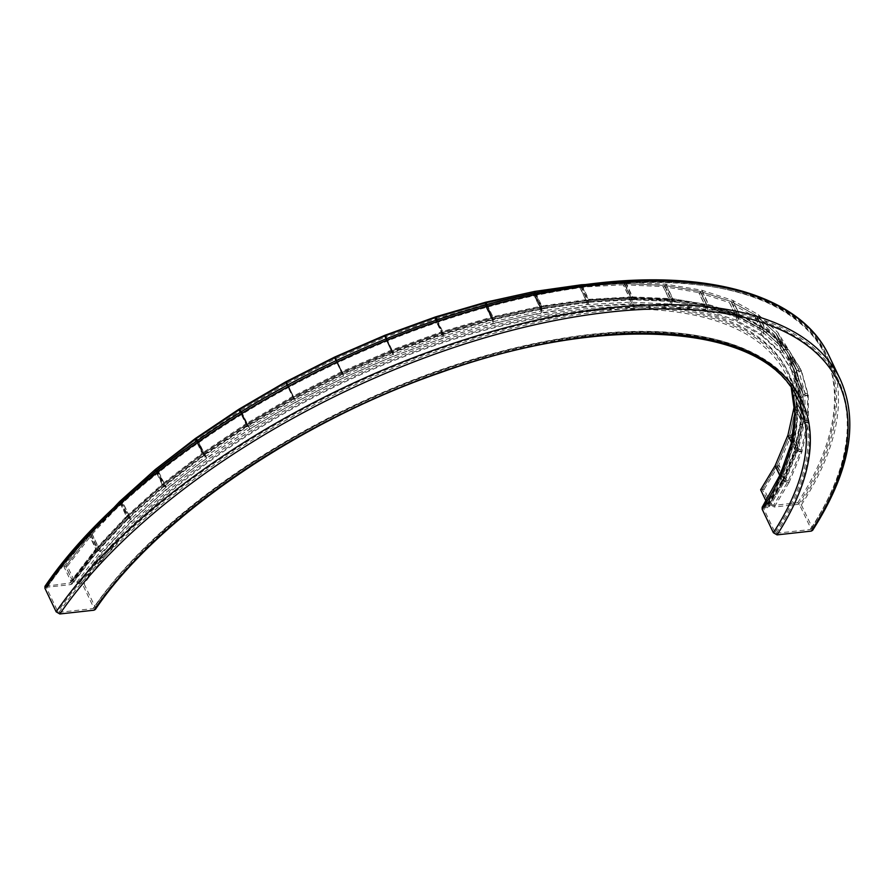 <?xml version="1.0" encoding="UTF-8"?>
<svg xmlns="http://www.w3.org/2000/svg" width="894" height="894" viewBox="0 0 894 894"><rect width="100%" height="100%" fill="white"/><g stroke="black" fill="none" stroke-linecap="round" stroke-linejoin="round"><path stroke-width="0.67" stroke-dasharray="4.47 3.35" d="M70.715 584.609L95.624 552.358A8.169 3.721 -25.5 0 1 96.172 551.721L126.378 519.615A8.169 3.721 -25.5 0 1 127.026 518.989L162.172 487.386A8.169 3.721 -25.5 0 1 162.909 486.772L202.368 456.231A8.169 3.721 -25.5 0 1 203.184 455.638L246.297 426.661A8.169 3.721 -25.5 0 1 247.18 426.103L293.198 399.205A8.169 3.721 -25.5 0 1 294.137 398.69L342.279 374.318A8.169 3.721 -25.5 0 1 343.24 373.86L392.689 352.426A8.169 3.721 -25.5 0 1 393.673 352.035L443.569 333.909A8.169 3.721 -25.5 0 1 444.553 333.585L494.047 319.091A8.169 3.721 -25.5 0 1 495.019 318.845L543.261 308.218A8.169 3.721 -25.5 0 1 544.2 308.039L590.375 301.468A8.169 3.721 -25.5 0 1 591.258 301.379L634.572 298.965A8.169 3.721 -25.5 0 1 635.399 298.965L675.104 300.764A8.169 3.721 -25.5 0 1 675.853 300.842L711.278 306.81A8.169 3.721 -25.5 0 1 711.926 306.966L742.467 317.012A8.169 3.721 -25.5 0 1 743.015 317.247L768.136 331.193A8.169 3.721 -25.5 0 1 768.583 331.506L787.86 349.118A8.169 3.721 -25.5 0 1 788.184 349.498L801.292 370.474A8.169 3.721 -25.5 0 1 801.493 370.909L808.21 394.891A8.169 3.721 -25.5 0 1 808.277 395.383L808.478 421.957A8.169 3.721 -25.5 0 1 808.422 422.504L802.108 451.202A8.169 3.721 -25.5 0 1 801.918 451.794L789.201 482.134A8.169 3.721 -25.5 0 1 788.888 482.749A4.034 2.961 -149 0 1 783.893 480A4.135 1.889 154.5 0 0 784.049 479.687L796.766 449.336A4.135 1.889 154.5 0 0 796.867 449.045L803.17 420.336A4.135 1.889 154.5 0 0 803.203 420.068L803.002 393.494A4.135 1.889 154.5 0 0 802.968 393.248L796.252 369.278A4.135 1.889 154.5 0 0 796.196 369.133A4.135 1.889 154.5 0 0 796.152 369.043L783.043 348.079A4.135 1.889 154.5 0 0 782.876 347.889L763.599 330.277A4.135 1.889 154.5 0 0 763.375 330.121L738.254 316.174A4.135 1.889 154.5 0 0 737.975 316.051L707.433 306.005A4.135 1.889 154.5 0 0 707.098 305.927L671.673 299.959A4.135 1.889 154.5 0 0 671.305 299.915L631.589 298.115A4.135 1.889 154.5 0 0 631.175 298.127L587.861 300.529A4.135 1.889 154.5 0 0 587.414 300.574L541.239 307.156A4.135 1.889 154.5 0 0 540.769 307.234L492.516 317.862A4.135 1.889 154.5 0 0 492.024 317.996L442.53 332.49A4.135 1.889 154.5 0 0 442.038 332.657L392.142 350.772A4.135 1.889 154.5 0 0 391.639 350.973L342.201 372.407A4.135 1.889 154.5 0 0 341.709 372.642L293.567 397.014A4.135 1.889 154.5 0 0 293.098 397.271L247.068 424.181A4.135 1.889 154.5 0 0 246.621 424.46L203.519 453.437A4.135 1.889 154.5 0 0 203.106 453.739L163.647 484.28A4.135 1.889 154.5 0 0 163.267 484.593L128.133 516.196A4.135 1.889 154.5 0 0 127.797 516.508L97.591 548.614A4.135 1.889 154.5 0 0 97.312 548.938L72.548 580.988L72.448 583.715L70.715 584.609L47.08 587.213L46.622 588.118L57.831 611.619L59.071 612.345L93.222 608.568L93.68 607.674L82.471 584.162L81.242 583.447L77.566 583.849L72.638 580.977L97.39 548.938A4.034 1.833 -25.5 0 1 97.658 548.625L127.876 516.508A4.034 1.833 -25.5 0 1 128.2 516.207L163.334 484.604A4.034 1.833 -25.5 0 1 163.703 484.302L203.161 453.75A4.034 1.833 -25.5 0 1 203.564 453.459L246.677 424.482A4.034 1.833 -25.5 0 1 247.113 424.214L293.131 397.305A4.034 1.833 -25.5 0 1 293.59 397.059L341.731 372.675A4.034 1.833 -25.5 0 1 342.212 372.452L391.65 351.018A4.034 1.833 -25.5 0 1 392.142 350.828L442.038 332.702A4.034 1.833 -25.5 0 1 442.519 332.546L492.013 318.052A4.034 1.833 -25.5 0 1 492.493 317.929L540.747 307.301A4.034 1.833 -25.5 0 1 541.205 307.212L587.38 300.641A4.034 1.833 -25.5 0 1 587.548 300.619A4.034 1.833 -25.5 0 1 587.816 300.596L631.13 298.183A4.034 1.833 -25.5 0 1 631.533 298.183L671.249 299.971A4.034 1.833 -25.5 0 1 671.617 300.015L707.042 305.983A4.034 1.833 -25.5 0 1 707.355 306.061L737.896 316.107A4.034 1.833 -25.5 0 1 738.165 316.23L763.297 330.177A4.034 1.833 -25.5 0 1 763.51 330.322L782.798 347.934A4.034 1.833 -25.5 0 1 782.954 348.124L796.062 369.088A4.034 1.833 -25.5 0 1 796.107 369.177A4.034 1.833 -25.5 0 1 796.163 369.311L802.868 393.282A4.034 1.833 -25.5 0 1 802.901 393.528L803.114 420.102A4.034 1.833 -25.5 0 1 803.08 420.37L796.766 449.067A4.034 1.833 -25.5 0 1 796.677 449.358L783.96 479.709A4.034 1.833 -25.5 0 1 783.803 480.011L776.841 465.428L762.336 489.577L769.298 504.171L769.332 506.697L764.303 508.127L763.845 509.032L775.064 532.545L776.294 533.26L810.456 529.494L810.914 528.589L799.694 505.076L798.465 504.361L774.305 507.032L769.376 504.16L783.893 480L776.931 465.405A4.135 1.889 154.5 0 0 777.087 465.103L789.804 434.752A4.135 1.889 154.5 0 0 789.905 434.45L796.208 405.753A4.135 1.889 154.5 0 0 796.241 405.474L796.04 378.911A4.135 1.889 154.5 0 0 796.006 378.654L789.29 354.683A4.135 1.889 154.5 0 0 789.234 354.538A4.135 1.889 154.5 0 0 789.19 354.46L776.081 333.484A4.135 1.889 154.5 0 0 775.914 333.294L756.637 315.683A4.135 1.889 154.5 0 0 756.413 315.526L731.292 301.58A4.135 1.889 154.5 0 0 731.013 301.457L700.471 291.41A4.135 1.889 154.5 0 0 700.147 291.332L664.723 285.365A4.135 1.889 154.5 0 0 664.343 285.32L624.638 283.532A4.135 1.889 154.5 0 0 624.213 283.532L580.899 285.946A4.135 1.889 154.5 0 0 580.452 285.991L534.277 292.562A4.135 1.889 154.5 0 0 533.807 292.651L485.554 303.278A4.135 1.889 154.5 0 0 485.062 303.401L435.568 317.895A4.135 1.889 154.5 0 0 435.076 318.063L385.18 336.189A4.135 1.889 154.5 0 0 384.677 336.379L335.239 357.812A4.135 1.889 154.5 0 0 334.747 358.047L286.605 382.42A4.135 1.889 154.5 0 0 286.136 382.677L240.117 409.586A4.135 1.889 154.5 0 0 239.67 409.865L196.557 438.842A4.135 1.889 154.5 0 0 196.144 439.144L156.685 469.685A4.135 1.889 154.5 0 0 156.305 469.998L121.171 501.601A4.135 1.889 154.5 0 0 120.846 501.914L90.629 534.031A4.135 1.889 154.5 0 0 90.35 534.344L65.597 566.394L63.899 566.584L70.861 581.178L95.759 548.95L88.797 534.355A4.034 1.833 -25.5 0 1 89.065 534.042L113.884 507.669M812.601 530.343L812.601 528.399L801.382 504.898L797.694 502.741L773.534 505.412L788.162 481.05A6.057 2.76 154.5 0 0 788.396 480.592L801.18 450.095A6.057 2.76 154.5 0 0 801.315 449.66L807.662 420.806A6.057 2.76 154.5 0 0 807.707 420.403L807.494 393.695A6.057 2.76 154.5 0 0 807.45 393.326L800.7 369.233A6.057 2.76 154.5 0 0 800.555 368.898L787.379 347.822A6.057 2.76 154.5 0 0 787.133 347.542L767.756 329.841A6.057 2.76 154.5 0 0 767.432 329.607L742.176 315.593A6.057 2.76 154.5 0 0 741.774 315.414L711.076 305.323A6.057 2.76 154.5 0 0 710.596 305.2L674.981 299.199A6.057 2.76 154.5 0 0 674.434 299.144L634.516 297.333A6.057 2.76 154.5 0 0 633.913 297.344L590.375 299.769A6.057 2.76 154.5 0 0 589.716 299.836L543.306 306.441A6.057 2.76 154.5 0 0 542.613 306.564L494.114 317.247A6.057 2.76 154.5 0 0 493.399 317.437L443.647 332.009A6.057 2.76 154.5 0 0 442.921 332.244L392.768 350.459A6.057 2.76 154.5 0 0 392.041 350.75L342.346 372.295A6.057 2.76 154.5 0 0 341.62 372.63L293.232 397.137A6.057 2.76 154.5 0 0 292.539 397.506L246.286 424.549A6.057 2.76 154.5 0 0 245.638 424.963L202.301 454.085A6.057 2.76 154.5 0 0 201.698 454.521L162.037 485.23A6.057 2.76 154.5 0 0 161.49 485.688L126.166 517.447A6.057 2.76 154.5 0 0 125.685 517.917L95.323 550.19A6.057 2.76 154.5 0 0 94.909 550.659L69.944 582.989L44.957 586.33M584.81 284.583L625.252 282.325A4.034 1.833 -25.5 0 1 625.655 282.325L665.572 284.136A4.034 1.833 -25.5 0 1 665.941 284.169L701.544 290.17A4.034 1.833 -25.5 0 1 701.868 290.248L732.566 300.339A4.034 1.833 -25.5 0 1 732.834 300.462L758.09 314.476A4.034 1.833 -25.5 0 1 758.302 314.632L777.691 332.333A4.034 1.833 -25.5 0 1 777.847 332.523L791.022 353.599A4.034 1.833 -25.5 0 1 791.067 353.689A4.034 1.833 -25.5 0 1 791.123 353.823L797.873 377.916A4.034 1.833 -25.5 0 1 797.906 378.162L798.107 404.87A4.034 1.833 -25.5 0 1 798.074 405.138L791.738 433.981A4.034 1.833 -25.5 0 1 791.637 434.272L778.864 464.779A4.034 1.833 -25.5 0 1 778.708 465.081L785.658 479.676L771.075 503.97L764.113 489.376L762.426 489.566L769.376 504.16M778.708 465.081L764.113 489.376M92.183 534.098L122.4 501.992L129.362 516.576L99.145 548.692L92.183 534.098A2.023 0.916 154.5 0 0 92.048 534.254L67.374 566.204L74.325 580.798L76.795 582.229L101.402 550.38L131.619 518.274L166.753 486.671L206.212 456.119L249.325 427.153L295.344 400.244L343.486 375.86L392.924 354.426L442.821 336.312L492.315 321.806L540.568 311.179L586.743 304.608L630.058 302.194L669.762 303.994L705.187 309.961L735.717 320.007L760.85 333.954L780.127 351.565L793.235 372.53L799.951 396.511L800.152 423.074L793.85 451.772L781.132 482.123L767.622 505.613L766.057 501.098M762.426 489.566L776.931 465.405M776.841 465.428A4.034 1.833 154.5 0 0 776.998 465.115L789.715 434.775A4.034 1.833 154.5 0 0 789.804 434.484L796.118 405.775A4.034 1.833 154.5 0 0 796.152 405.507L795.951 378.944A4.034 1.833 154.5 0 0 795.917 378.698L789.201 354.717A4.034 1.833 154.5 0 0 789.145 354.583A4.034 1.833 154.5 0 0 789.1 354.505L775.992 333.529A4.034 1.833 154.5 0 0 775.836 333.339L756.548 315.738A4.034 1.833 154.5 0 0 756.335 315.582L731.214 301.636A4.034 1.833 154.5 0 0 730.934 301.513L700.404 291.478A4.034 1.833 154.5 0 0 700.08 291.399L664.655 285.421A4.034 1.833 154.5 0 0 664.287 285.387L624.582 283.588A4.034 1.833 154.5 0 0 624.168 283.588L580.854 286.002A4.034 1.833 154.5 0 0 580.418 286.046L534.243 292.617A4.034 1.833 154.5 0 0 533.785 292.707L485.531 303.334A4.034 1.833 154.5 0 0 485.051 303.457L435.557 317.951A4.034 1.833 154.5 0 0 435.076 318.119L385.18 336.233A4.034 1.833 154.5 0 0 384.688 336.423L335.25 357.857A4.034 1.833 154.5 0 0 334.769 358.081L286.628 382.464A4.034 1.833 154.5 0 0 286.169 382.71L240.151 409.62A4.034 1.833 154.5 0 0 239.715 409.899L196.602 438.865A4.034 1.833 154.5 0 0 196.199 439.166L156.741 469.708A4.034 1.833 154.5 0 0 156.372 470.009L121.238 501.612A4.034 1.833 154.5 0 0 120.913 501.925L90.707 534.031A4.034 1.833 154.5 0 0 90.439 534.344L65.675 566.394L72.638 580.977M767.633 505.602L782.082 481.542A2.023 1.475 31 0 1 781.132 482.123A2.023 1.598 22.7 0 0 782.216 481.285L794.934 450.934A2.023 1.598 22.7 0 1 793.85 451.772A2.023 1.687 12.4 0 0 795.045 450.587L801.348 421.89A2.023 1.687 12.4 0 1 800.152 423.074A2.023 1.754 -0.4 0 0 801.404 421.432L801.192 394.869A2.023 2.023 0 0 0 801.125 394.343L801.125 394.343A2.023 1.788 -15.6 0 1 799.951 396.511A2.023 1.754 -0.4 0 0 801.046 394.209L794.084 379.615L794.263 402.646M787.357 355.521L794.062 379.492L801.024 394.086L794.308 370.116L787.357 355.521A2.023 0.916 154.5 0 0 787.323 355.454A2.023 0.916 154.5 0 0 787.301 355.41L794.263 370.004L781.155 349.029L774.193 334.445L787.301 355.41M754.827 316.744L774.115 334.345L781.077 348.939L761.789 331.328L754.827 316.744A2.023 0.916 154.5 0 0 754.726 316.666L761.688 331.249L736.555 317.303L729.605 302.72L754.726 316.666M698.929 292.617L729.459 302.653L736.421 317.247L705.891 307.201L698.929 292.617A2.023 0.916 154.5 0 0 698.762 292.573L705.724 307.167L670.299 301.189L663.337 286.605L698.762 292.573M623.453 284.784L663.158 286.583L670.12 301.177L630.404 299.378L623.453 284.784A2.023 0.916 154.5 0 0 623.241 284.795L630.203 299.378L586.889 301.792L579.938 287.197L623.241 284.795M533.539 293.802L579.714 287.22L586.676 301.814L540.501 308.385L533.539 293.802A2.023 0.916 154.5 0 0 533.305 293.835L540.267 308.43L492.024 319.057L485.062 304.463L533.305 293.835M435.322 319.024L484.816 304.53L491.778 319.113L442.284 333.618L435.322 319.024A2.023 0.916 154.5 0 0 435.076 319.102L442.038 333.697L392.142 351.811L385.191 337.228L435.076 319.102M335.496 358.751L384.945 337.317L391.907 351.912L342.458 373.346L335.496 358.751A2.023 0.916 154.5 0 0 335.261 358.863L342.223 373.457L294.081 397.841L287.119 383.247L335.261 358.863M240.866 410.279L286.885 383.37L293.847 397.964L247.828 424.873L240.866 410.279A2.023 0.916 154.5 0 0 240.654 410.413L247.616 425.008L204.502 453.984L197.54 439.39L240.654 410.413M157.88 470.088L197.339 439.535L204.301 454.13L164.842 484.671L157.88 470.088A2.023 0.916 154.5 0 0 157.702 470.233L164.652 484.827L129.518 516.43L122.556 501.836L157.702 470.233M63.899 566.584L88.797 534.355M72.548 580.988L65.597 566.394M798.465 504.361A449.425 204.692 154.5 0 0 596.656 285.342A449.425 204.692 154.5 0 0 47.08 587.213L46.622 588.118A450.431 205.162 154.5 0 1 470.333 311.972A450.431 205.162 154.5 0 1 827.14 356.538A450.431 205.162 154.5 0 1 799.694 505.076M776.294 533.26A408.569 186.086 154.5 0 0 592.599 334.501A408.569 186.086 154.5 0 0 93.222 608.568L93.68 607.674A407.563 185.628 154.5 0 1 477.094 358.092A407.563 185.628 154.5 0 1 799.661 398.5L788.441 374.999A407.563 185.628 154.5 0 0 465.886 334.591A407.563 185.628 154.5 0 0 82.471 584.162M67.374 566.204L65.675 566.394M95.345 609.462L95.401 607.551L84.159 583.972L80.471 581.826L76.795 582.229M69.944 582.989L70.816 582.542L70.861 581.178M771.075 503.97L773.534 505.412M766.694 506.16L762.169 507.278M762.336 489.577L760.649 489.767M81.242 583.447A408.569 186.086 -25.5 0 1 580.619 309.369A408.569 186.086 -25.5 0 1 764.303 508.127L763.845 509.032A407.563 185.628 154.5 0 0 788.441 374.999C805.215 411.653 797.023 456.119 763.845 508.384M59.071 612.345A449.425 204.692 154.5 0 1 608.646 310.475A449.425 204.692 154.5 0 1 810.456 529.494L810.914 528.589A450.431 205.162 154.5 0 0 838.36 380.039A450.431 205.162 154.5 0 0 481.542 335.485A450.431 205.162 154.5 0 0 57.831 611.619M92.048 534.254L99.01 548.849A2.023 0.916 154.5 0 1 99.145 548.692A2.023 1.162 -136.7 0 0 101.402 550.38A2.023 1.33 -142.3 0 1 99.01 548.849L74.325 580.798M131.619 518.274A2.023 0.972 -132 0 1 129.518 516.43A2.023 0.916 154.5 0 0 129.362 516.576A2.023 1.162 -136.7 0 0 131.619 518.274M166.753 486.671A2.023 0.972 -132 0 1 164.652 484.827A2.023 0.916 154.5 0 1 164.842 484.671A2.023 0.771 -127.7 0 0 166.753 486.671M206.212 456.119A2.023 0.771 -127.7 0 1 204.301 454.13A2.023 0.916 154.5 0 1 204.502 453.984L206.212 456.119M249.325 427.153L247.616 425.008A2.023 0.916 154.5 0 1 247.828 424.873L249.325 427.153M295.344 400.244L293.847 397.964A2.023 0.916 154.5 0 1 294.081 397.841L295.344 400.244M343.486 375.86L342.223 373.457A2.023 0.916 154.5 0 1 342.458 373.346L343.486 375.86M392.924 354.426L391.907 351.912A2.023 0.916 154.5 0 1 392.142 351.811L392.924 354.426M442.821 336.312L442.038 333.697A2.023 0.916 154.5 0 1 442.284 333.618A2.023 0.603 -106.3 0 1 442.821 336.312M492.315 321.806A2.023 0.603 -106.3 0 0 491.778 319.113A2.023 0.916 154.5 0 1 492.024 319.057A2.023 0.816 -102.4 0 1 492.315 321.806M540.568 311.179A2.023 0.816 -102.4 0 0 540.267 308.43A2.023 0.916 154.5 0 1 540.501 308.385A2.023 1.017 -98.1 0 1 540.568 311.179M586.743 304.608A2.023 1.017 -98.1 0 0 586.676 301.814A2.023 0.916 154.5 0 1 586.755 301.803A2.023 0.916 154.5 0 1 586.889 301.792A2.023 1.207 -93.2 0 1 586.743 304.608M630.058 302.194A2.023 1.207 -93.2 0 0 630.203 299.378A2.023 0.916 154.5 0 1 630.404 299.378A2.023 1.363 -87.4 0 1 630.058 302.194M669.762 303.994A2.023 1.363 -87.4 0 0 670.12 301.177A2.023 0.916 154.5 0 1 670.299 301.189A2.023 1.509 -80.4 0 1 669.762 303.994M705.187 309.961A2.023 1.509 -80.4 0 0 705.724 307.167A2.023 0.916 154.5 0 1 705.891 307.201A2.023 1.62 -71.8 0 1 705.187 309.961M735.717 320.007A2.023 1.62 -71.8 0 0 736.421 317.247A2.023 0.916 154.5 0 1 736.555 317.303A2.023 1.71 -61 0 1 735.717 320.007M760.85 333.954A2.023 1.71 -61 0 0 761.688 331.249A2.023 0.916 154.5 0 1 761.789 331.328A2.023 1.766 -47.6 0 1 760.85 333.954M780.127 351.565A2.023 1.766 -47.6 0 0 781.077 348.939A2.023 0.916 154.5 0 1 781.155 349.029A2.023 1.799 -32 0 1 780.127 351.565M779.881 475.329L782.161 480.112L794.878 449.76A2.023 1.598 22.7 0 1 794.934 450.934A2.023 2.023 0 0 0 795.045 450.587A2.023 1.687 12.4 0 0 794.922 449.615L801.236 420.906A2.023 1.687 12.4 0 1 801.348 421.89A2.023 2.023 0 0 0 801.404 421.432L801.404 421.432A2.023 1.754 -0.4 0 0 801.247 420.772L801.046 394.209A2.023 0.916 154.5 0 0 801.024 394.086A2.023 1.788 -15.6 0 1 801.125 394.343L794.408 370.373A2.023 1.788 -15.6 0 1 793.235 372.53A2.023 1.799 -32 0 0 794.263 370.004A2.023 0.916 154.5 0 1 794.285 370.049A2.023 0.916 154.5 0 1 794.308 370.116A2.023 1.788 -15.6 0 1 794.408 370.373L794.408 370.373A2.023 2.023 0 0 0 794.285 370.049L787.323 355.454M782.082 481.542A2.023 1.475 31 0 0 782.082 480.257L779.803 475.496M121.238 501.612L128.2 516.207A4.034 1.956 48 0 0 132.39 519.895L102.173 552L77.566 583.849M156.372 470.009L163.334 484.604A4.034 1.956 48 0 0 167.524 488.292L132.39 519.895A4.034 2.336 43.3 0 1 127.876 516.508L120.913 501.925M156.741 469.708L163.703 484.302A4.034 1.542 52.3 0 0 167.524 488.292L206.983 457.75A4.034 1.542 52.3 0 1 203.161 453.75L196.199 439.166M196.602 438.865L203.564 453.459A4.034 1.106 56.1 0 0 206.983 457.75L250.096 428.774A4.034 1.106 56.1 0 1 246.677 424.482L239.715 409.899M240.151 409.62L247.113 424.214A4.034 0.648 59.7 0 0 250.096 428.774L296.115 401.864A4.034 0.648 59.7 0 1 293.131 397.305L286.169 382.71M286.628 382.464L296.115 401.864L344.257 377.48L334.769 358.081M335.25 357.857L344.257 377.48L393.695 356.047L384.688 336.423M385.18 336.233L392.142 350.828A4.034 0.749 70 0 1 393.695 356.047L443.592 337.932A4.034 0.749 70 0 0 442.038 332.702L435.076 318.119M435.557 317.951L442.519 332.546A4.034 1.196 73.7 0 1 443.592 337.932L493.086 323.438A4.034 1.196 73.7 0 0 492.013 318.052L485.051 303.457M485.531 303.334L492.493 317.929A4.034 1.632 77.6 0 1 493.086 323.438L541.339 312.811A4.034 1.632 77.6 0 0 540.747 307.301L533.785 292.707M534.243 292.617L541.205 307.212A4.034 2.034 81.9 0 1 541.339 312.811L587.514 306.229A4.034 2.034 81.9 0 0 587.38 300.641L580.418 286.046M580.854 286.002L587.816 300.596A4.034 2.403 86.8 0 1 587.514 306.229L630.829 303.826A4.034 2.403 86.8 0 0 631.13 298.183L624.168 283.588M624.582 283.588L631.533 298.183A4.034 2.738 92.6 0 1 630.829 303.826L670.534 305.614A4.034 2.738 92.6 0 0 671.249 299.971L664.287 285.387M664.655 285.421L671.617 300.015A4.034 3.017 99.6 0 1 670.534 305.614L705.958 311.593A4.034 3.017 99.6 0 0 707.042 305.983L700.08 291.399M700.404 291.478L707.355 306.061A4.034 3.241 108.2 0 1 705.958 311.593L736.5 321.628A4.034 3.241 108.2 0 0 737.896 316.107L730.934 301.513M731.214 301.636L738.165 316.23A4.034 3.42 119 0 1 736.5 321.628L761.621 335.574A4.034 3.42 119 0 0 763.297 330.177L756.335 315.582M756.548 315.738L763.51 330.322A4.034 3.531 132.4 0 1 761.621 335.574L780.898 353.186A4.034 3.531 132.4 0 0 782.798 347.934L775.836 333.339M775.992 333.529L782.954 348.124A4.034 3.587 148 0 1 780.898 353.186L794.006 374.161A4.034 3.587 148 0 0 796.062 369.088L789.1 354.505M789.201 354.717L796.163 369.311A4.034 3.576 164.4 0 1 796.353 369.825L796.353 369.825A4.034 3.576 164.4 0 1 794.006 374.161L800.722 398.132A4.034 3.576 164.4 0 0 803.069 393.796L796.353 369.825A4.034 4.034 0 0 0 796.107 369.177L789.145 354.583M795.917 378.698L802.868 393.282A4.034 3.576 164.4 0 1 803.069 393.796A4.034 4.034 0 0 1 803.214 394.857L803.214 394.857A4.034 3.509 179.6 0 1 800.722 398.132L800.935 424.695A4.034 3.509 179.6 0 0 803.415 421.42L803.214 394.857A4.034 3.509 179.6 0 0 802.901 393.528L795.951 378.944M796.152 405.507L803.114 420.102A4.034 3.509 179.6 0 1 803.415 421.42A4.034 4.034 0 0 1 803.326 422.314A4.034 3.386 -167.6 0 1 800.935 424.695L794.621 453.392A4.034 3.386 -167.6 0 0 797.012 451.023L803.326 422.314A4.034 3.386 -167.6 0 0 803.08 420.37L796.118 405.775M789.804 434.484L796.766 449.067A4.034 3.386 -167.6 0 1 797.012 451.023A4.034 4.034 0 0 1 796.789 451.716A4.034 3.196 -157.3 0 1 794.621 453.392L781.904 483.743A4.034 2.961 -149 0 0 783.792 482.615A4.034 2.961 -149 0 0 783.803 480.011L769.298 504.171M788.888 482.749L774.305 507.032M797.694 502.741A449.425 204.692 154.5 0 0 595.885 283.722A449.425 204.692 154.5 0 0 46.309 585.592M767.611 504.35L782.082 480.257A2.023 0.916 154.5 0 0 782.161 480.112A2.023 1.598 22.7 0 1 782.216 481.285A2.023 2.023 0 0 1 782.071 481.564M791.637 434.272L798.599 448.866L785.815 479.374L778.864 464.779M791.469 442.362L794.922 449.615A2.023 0.916 154.5 0 1 794.878 449.76L791.425 442.53M776.998 465.115L783.96 479.709A4.034 3.196 -157.3 0 1 784.072 482.067L796.789 451.716A4.034 3.196 -157.3 0 0 796.677 449.358L789.715 434.775M789.201 482.134A4.034 3.196 -157.3 0 1 784.049 479.687L777.087 465.103M801.918 451.794A4.034 3.196 -157.3 0 1 796.766 449.336L789.804 434.752M798.074 405.138L805.036 419.722L798.688 448.576L791.738 433.981M794.677 406.993L801.247 420.772A2.023 0.916 154.5 0 1 801.236 420.906L794.688 407.195M802.108 451.202A4.034 3.386 -167.6 0 1 796.867 449.045L789.905 434.45M808.422 422.504A4.034 3.386 -167.6 0 1 803.17 420.336L796.208 405.753M797.906 378.162L804.868 392.757L805.069 419.454L798.107 404.87M808.478 421.957A4.034 3.509 179.6 0 1 803.203 420.068L796.241 405.474M808.277 395.383A4.034 3.509 179.6 0 1 803.002 393.494L796.04 378.911M791.123 353.823L798.085 368.406L804.823 392.511L797.873 377.916M808.21 394.891A4.034 3.576 164.4 0 1 802.968 393.248L796.006 378.654M801.493 370.909A4.034 3.576 164.4 0 1 796.252 369.278L789.29 354.683M777.847 332.523L784.809 347.118L797.984 368.194L791.022 353.599M801.292 370.474A4.034 3.587 148 0 1 796.152 369.043L789.19 354.46M788.184 349.498A4.034 3.587 148 0 1 783.043 348.079L776.081 333.484M758.302 314.632L765.264 329.227L784.641 346.928L777.691 332.333M787.86 349.118A4.034 3.531 132.4 0 1 782.876 347.889L775.914 333.294M768.583 331.506A4.034 3.531 132.4 0 1 763.599 330.277L756.637 315.683M732.834 300.462L739.796 315.057L765.052 329.07L758.09 314.476M768.136 331.193A4.034 3.42 119 0 1 764.638 331.484A4.034 3.42 119 0 1 763.375 330.121L756.413 315.526M743.015 317.247A4.034 3.42 119 0 1 739.506 317.538A4.034 3.42 119 0 1 738.254 316.174L731.292 301.58M701.868 290.248L708.83 304.843L739.517 314.934L732.566 300.339M742.467 317.012A4.034 3.241 108.2 0 1 739.662 317.605A4.034 3.241 108.2 0 1 737.975 316.051L731.013 301.457M711.926 306.966A4.034 3.241 108.2 0 1 709.121 307.558A4.034 3.241 108.2 0 1 707.433 306.005L700.471 291.41M665.941 284.169L672.903 298.764L708.506 304.765L701.544 290.17M711.278 306.81A4.034 3.017 99.6 0 1 709.054 307.547A4.034 3.017 99.6 0 1 707.098 305.927L700.147 291.332M675.853 300.842A4.034 3.017 99.6 0 1 673.629 301.569A4.034 3.017 99.6 0 1 671.673 299.959L664.723 285.365M625.655 282.325L632.617 296.92L672.534 298.719L665.572 284.136M675.104 300.764A4.034 2.738 92.6 0 1 673.372 301.546A4.034 2.738 92.6 0 1 671.305 299.915L664.343 285.32M635.399 298.965A4.034 2.738 92.6 0 1 633.667 299.758A4.034 2.738 92.6 0 1 631.589 298.115L624.638 283.532M581.826 284.974L588.677 299.345L632.214 296.92L625.252 282.325M634.572 298.965A4.034 2.403 86.8 0 1 633.254 299.758A4.034 2.403 86.8 0 1 631.175 298.127L624.213 283.532M591.258 301.379A4.034 2.403 86.8 0 1 589.939 302.172A4.034 2.403 86.8 0 1 587.861 300.529L580.899 285.946M535.584 292.908L541.831 305.994L588.241 299.389L581.391 285.03M590.375 301.468A4.034 2.034 81.9 0 1 589.392 302.217A4.034 2.034 81.9 0 1 587.414 300.574L580.452 285.991M544.2 308.039A4.034 2.034 81.9 0 1 543.217 308.799A4.034 2.034 81.9 0 1 541.239 307.156L534.277 292.562M487.051 304.563L492.873 316.755L541.362 306.083L535.126 292.997M543.261 308.218A4.034 1.632 77.6 0 1 542.58 308.911A4.034 1.632 77.6 0 1 540.769 307.234L533.807 292.651M495.019 318.845A4.034 1.632 77.6 0 1 494.337 319.538A4.034 1.632 77.6 0 1 492.516 317.862L485.554 303.278M437.11 319.851L442.642 331.462L492.393 316.878L486.571 304.698M494.047 319.091A4.034 1.196 73.7 0 1 493.633 319.717A4.034 1.196 73.7 0 1 492.024 317.996L485.062 303.401M444.553 333.585A4.034 1.196 73.7 0 1 444.139 334.222A4.034 1.196 73.7 0 1 442.53 332.49L435.568 317.895M386.633 338.569L391.997 349.833L442.15 331.618L436.618 320.018M443.569 333.909A4.034 0.749 70 0 1 443.39 334.468A4.034 0.749 70 0 1 442.038 332.657L435.076 318.063M393.673 352.035A4.034 0.749 70 0 1 393.505 352.582A4.034 0.749 70 0 1 392.142 350.772L385.18 336.189M336.513 360.438L341.821 371.569L391.516 350.023L386.141 338.77M392.689 352.426L384.677 336.379M343.24 373.86L335.239 357.812M287.6 385.079L292.953 396.299L341.34 371.792L336.032 360.662M342.279 374.318L334.747 358.047M294.137 398.69L286.605 382.42M240.743 412.078L246.23 423.588L292.494 396.545L287.142 385.325M293.198 399.205A4.034 0.648 59.7 0 0 293.69 399.439A4.034 0.648 59.7 0 0 293.098 397.271L286.136 382.677M247.18 426.103A4.034 0.648 59.7 0 0 247.672 426.349A4.034 0.648 59.7 0 0 247.068 424.181L240.117 409.586M196.725 440.943L202.469 452.99L245.794 423.868L240.307 412.346M246.297 426.661A4.034 1.106 56.1 0 0 247.001 426.762A4.034 1.106 56.1 0 0 246.621 424.46L239.67 409.865M203.184 455.638A4.034 1.106 56.1 0 0 203.888 455.739A4.034 1.106 56.1 0 0 203.519 453.437L196.557 438.842M156.26 471.116L162.395 483.989L202.066 453.28L196.311 441.223M202.368 456.231A4.034 1.542 52.3 0 0 203.296 456.175A4.034 1.542 52.3 0 0 203.106 453.739L196.144 439.144M162.909 486.772A4.034 1.542 52.3 0 0 163.825 486.727A4.034 1.542 52.3 0 0 163.647 484.28L156.685 469.685M120.008 501.992L126.713 516.05L162.037 484.291L155.891 471.406M162.172 487.386A4.034 1.956 48 0 0 163.323 487.152A4.034 1.956 48 0 0 163.267 484.593L156.305 469.998M127.026 518.989A4.034 1.956 48 0 0 128.177 518.743A4.034 1.956 48 0 0 128.133 516.196L121.171 501.601M89.065 534.042L96.027 548.637L126.4 516.363L119.684 502.294M90.439 534.344L97.39 548.938A4.034 2.671 37.7 0 0 102.173 552A4.034 2.336 43.3 0 1 97.658 548.625L90.707 534.031M126.378 519.615A4.034 2.336 43.3 0 0 127.775 519.146A4.034 2.336 43.3 0 0 127.797 516.508L120.846 501.914M96.172 551.721A4.034 2.336 43.3 0 0 97.558 551.252A4.034 2.336 43.3 0 0 97.591 548.614L90.629 534.031M95.624 552.358A4.034 2.671 37.7 0 0 97.267 551.587A4.034 2.671 37.7 0 0 97.312 548.938L90.35 534.344M775.064 532.545A407.563 185.628 154.5 0 0 799.661 398.5C769.131 328.579 633.6 311.201 478.201 358.315C322.823 402.982 160.518 508.552 93.669 608.333M767.465 507.781L781.904 483.743A4.034 3.196 -157.3 0 0 784.072 482.067A4.034 4.034 0 0 1 783.781 482.637M80.471 581.826A408.569 186.086 -25.5 0 1 579.837 307.748A408.569 186.086 -25.5 0 1 763.532 506.507M791.346 388.141A405.541 184.712 154.5 0 0 786.619 375.86A405.541 184.712 154.5 0 0 465.673 335.652A405.541 184.712 154.5 0 0 84.159 583.972M791.291 388.063L786.619 375.86L797.839 399.372A405.541 184.712 154.5 0 0 476.882 359.164A405.541 184.712 154.5 0 0 95.367 607.484M812.601 528.399A452.453 206.078 154.5 0 0 840.181 379.179M801.382 504.898A452.453 206.078 154.5 0 0 828.961 355.667M788.396 480.592A2.023 1.598 22.7 0 1 785.815 479.374A4.034 1.833 -25.5 0 1 785.658 479.676A2.023 1.475 31 0 0 788.162 481.05M801.315 449.66A2.023 1.687 12.4 0 1 798.688 448.576A4.034 1.833 -25.5 0 1 798.599 448.866A2.023 1.598 22.7 0 0 801.18 450.095M807.707 420.403A2.023 1.754 -0.4 0 1 805.069 419.454A4.034 1.833 -25.5 0 1 805.036 419.722A2.023 1.687 12.4 0 0 807.662 420.806M807.45 393.326A2.023 1.788 -15.6 0 1 804.823 392.511A4.034 1.833 -25.5 0 1 804.868 392.757A2.023 1.754 -0.4 0 0 807.494 393.695M70.794 582.553L95.736 550.268A2.023 1.33 -142.3 0 0 95.759 548.95A4.034 1.833 -25.5 0 1 96.027 548.637A2.023 1.162 -136.7 0 1 96.016 549.944L126.378 517.682A2.023 1.162 -136.7 0 0 126.4 516.363A4.034 1.833 -25.5 0 1 126.713 516.05A2.023 0.972 -132 0 1 126.747 517.324L162.06 485.565A2.023 0.972 -132 0 0 162.037 484.291A4.034 1.833 -25.5 0 1 162.395 483.989A2.023 0.771 -127.7 0 1 162.496 485.207L202.156 454.498A2.023 0.771 -127.7 0 0 202.066 453.28A4.034 1.833 -25.5 0 1 202.469 452.99L202.659 454.141L245.984 425.019L245.794 423.868A4.034 1.833 -25.5 0 1 246.23 423.588L246.532 424.672L292.785 397.629L292.494 396.545A4.034 1.833 -25.5 0 1 292.953 396.299L293.377 397.316L341.765 372.809L341.34 371.792A4.034 1.833 -25.5 0 1 341.821 371.569L342.368 372.519L392.064 350.984L391.516 350.023A4.034 1.833 -25.5 0 1 391.997 349.833L392.678 350.739L442.832 332.523L442.15 331.618A4.034 1.833 -25.5 0 1 442.642 331.462A2.023 0.603 -106.3 0 0 443.446 332.322L493.197 317.75A2.023 0.603 -106.3 0 1 492.393 316.878A4.034 1.833 -25.5 0 1 492.873 316.755A2.023 0.816 -102.4 0 0 493.779 317.593L542.278 306.91A2.023 0.816 -102.4 0 1 541.362 306.083A4.034 1.833 -25.5 0 1 541.831 305.994A2.023 1.017 -98.1 0 0 542.814 306.821L589.224 300.205A2.023 1.017 -98.1 0 1 588.241 299.389A4.034 1.833 -25.5 0 1 588.677 299.345A2.023 1.207 -93.2 0 0 589.716 300.161L633.254 297.736A2.023 1.207 -93.2 0 1 632.214 296.92A4.034 1.833 -25.5 0 1 632.617 296.92A2.023 1.363 -87.4 0 0 633.656 297.736L673.573 299.535A2.023 1.363 -87.4 0 1 672.534 298.719A4.034 1.833 -25.5 0 1 672.903 298.764A2.023 1.509 -80.4 0 0 673.875 299.568L709.478 305.569A2.023 1.509 -80.4 0 1 708.506 304.765A4.034 1.833 -25.5 0 1 708.83 304.843A2.023 1.62 -71.8 0 0 709.668 305.614L740.366 315.716A2.023 1.62 -71.8 0 1 739.517 314.934A4.034 1.833 -25.5 0 1 739.796 315.057A2.023 1.71 -61 0 0 740.422 315.738L765.677 329.752A2.023 1.71 -61 0 1 765.052 329.07A4.034 1.833 -25.5 0 1 765.264 329.227A2.023 1.766 -47.6 0 0 765.622 329.707L785.01 347.408A2.023 1.766 -47.6 0 1 784.641 346.928A4.034 1.833 -25.5 0 1 784.809 347.118A2.023 1.799 -32 0 0 784.887 347.274L798.074 368.35A2.023 1.799 -32 0 1 797.984 368.194A4.034 1.833 -25.5 0 1 798.029 368.272A4.034 1.833 -25.5 0 1 798.085 368.406A2.023 1.788 -15.6 0 0 800.7 369.233M95.323 550.19A2.023 1.162 -136.7 0 0 96.016 549.944L95.736 550.268A2.023 1.33 -142.3 0 1 94.909 550.659M126.166 517.447A2.023 0.972 -132 0 0 126.747 517.324L126.378 517.682A2.023 1.162 -136.7 0 1 125.685 517.917M162.037 485.23A2.023 0.771 -127.7 0 0 162.496 485.207L162.06 485.565A2.023 0.972 -132 0 1 161.49 485.688M202.301 454.085L202.156 454.498A2.023 0.771 -127.7 0 1 201.698 454.521M246.286 424.549L245.638 424.963M293.232 397.137L292.539 397.506M342.346 372.295L341.62 372.63M392.768 350.459L392.041 350.75M443.647 332.009A2.023 0.603 -106.3 0 1 443.446 332.322L442.921 332.244M494.114 317.247A2.023 0.816 -102.4 0 1 493.779 317.593L493.197 317.75A2.023 0.603 -106.3 0 0 493.399 317.437M543.306 306.441A2.023 1.017 -98.1 0 1 542.814 306.821L542.278 306.91A2.023 0.816 -102.4 0 0 542.613 306.564M590.375 299.769A2.023 1.207 -93.2 0 1 589.716 300.161L589.224 300.205A2.023 1.017 -98.1 0 0 589.716 299.836M634.516 297.333A2.023 1.363 -87.4 0 1 633.656 297.736L633.254 297.736A2.023 1.207 -93.2 0 0 633.913 297.344M674.981 299.199A2.023 1.509 -80.4 0 1 673.875 299.568L673.573 299.535A2.023 1.363 -87.4 0 0 674.434 299.144M711.076 305.323A2.023 1.62 -71.8 0 1 709.668 305.614L709.478 305.569A2.023 1.509 -80.4 0 0 710.596 305.2M742.176 315.593A2.023 1.71 -61 0 1 740.422 315.738L740.366 315.716A2.023 1.62 -71.8 0 0 741.774 315.414M767.756 329.841A2.023 1.766 -47.6 0 1 765.622 329.707L765.677 329.752A2.023 1.71 -61 0 0 767.432 329.607M787.379 347.822A2.023 1.799 -32 0 1 784.887 347.274L785.01 347.408A2.023 1.766 -47.6 0 0 787.133 347.542M791.067 353.689L798.074 368.35A2.023 1.799 -32 0 0 800.555 368.898M46.633 587.459C102.978 504.372 217.588 416.626 345.822 358.338C558.404 258.12 785.759 256.801 827.14 356.538L838.36 380.039C857.134 421.454 847.981 471.183 810.914 529.237M789.234 354.538L796.331 369.367L783.211 348.392L764.314 331.249L739.662 317.605L709.121 307.558L673.372 301.546L633.254 299.758L589.392 302.217L542.58 308.911L494.337 319.538L444.139 334.222L392.745 352.884L343.296 374.318L294.405 399.048L247.001 426.762L203.888 455.739L163.825 486.727L128.177 518.743L97.267 551.587L72.448 583.715M769.343 506.674L783.814 482.581"/><path stroke-width="1.34" d="M59.842 613.966L94.004 610.2L95.345 609.462C156.595 518.52 297.512 421.733 440.697 372.541C609.864 311.593 766.437 324.857 797.839 399.372A405.541 184.712 154.5 0 1 773.377 532.723L777.065 534.88L811.227 531.114L812.601 530.343C850.038 471.909 859.223 421.521 840.181 379.179A452.453 206.078 154.5 0 0 481.754 334.412A452.453 206.078 154.5 0 0 56.143 611.809L59.842 613.966A449.425 204.692 154.5 0 1 609.417 312.095A449.425 204.692 154.5 0 1 811.227 531.114M766.057 501.098L760.649 489.767L775.12 465.673A2.023 0.916 154.5 0 0 775.199 465.517L779.881 475.329M791.425 442.53L787.916 435.166L775.199 465.517M794.688 407.195L794.274 406.323L787.96 435.02L791.469 442.362M794.263 402.646L794.677 406.993M113.884 507.669L119.438 501.769A4.034 1.833 -25.5 0 1 119.751 501.456L155.075 469.696A4.034 1.833 -25.5 0 1 155.444 469.395L195.104 438.686A4.034 1.833 -25.5 0 1 195.507 438.395L238.843 409.273A4.034 1.833 -25.5 0 1 239.279 409.005L285.532 381.95A4.034 1.833 -25.5 0 1 285.991 381.704L334.378 357.198A4.034 1.833 -25.5 0 1 334.859 356.974L384.554 335.429A4.034 1.833 -25.5 0 1 385.046 335.239L435.199 317.024A4.034 1.833 -25.5 0 1 435.68 316.867L485.431 302.295A4.034 1.833 -25.5 0 1 485.911 302.172L534.4 291.489A4.034 1.833 -25.5 0 1 534.869 291.399L581.279 284.795A4.034 1.833 -25.5 0 1 581.715 284.75L584.81 284.583M44.957 586.33L44.935 588.297L56.143 611.809M762.169 507.278L762.169 509.222L773.377 532.723M777.065 534.88A408.569 186.086 154.5 0 0 593.37 336.122A408.569 186.086 154.5 0 0 94.004 610.2M779.803 475.496L775.12 465.673M534.869 291.399L535.584 292.908M485.911 302.172L487.051 304.563M535.126 292.997L534.4 291.489M435.68 316.867L437.11 319.851M486.571 304.698L485.431 302.295M385.046 335.239L386.633 338.569M436.618 320.018L435.199 317.024M334.859 356.974L336.513 360.438M386.141 338.77L384.554 335.429M285.991 381.704L287.6 385.079M336.032 360.662L334.378 357.198M239.279 409.005L240.743 412.078M287.142 385.325L285.532 381.95M195.507 438.395L196.725 440.943M240.307 412.346L238.843 409.273M155.444 469.395L156.26 471.116M196.311 441.223L195.104 438.686M155.891 471.406L155.075 469.696M762.169 509.222A405.541 184.712 154.5 0 0 791.346 388.141M840.181 379.179L828.961 355.667A452.453 206.078 154.5 0 0 470.535 310.911A452.453 206.078 154.5 0 0 44.935 588.297M762.157 507.289L780.294 474.423L791.268 443.178L794.934 414.201L791.291 388.063M828.961 355.667C802.119 297.925 716.34 270.893 603.294 282.459C516.374 291.578 425.767 318.365 331.484 362.808C208.336 421.096 99.647 505.803 44.968 586.319"/></g></svg>
